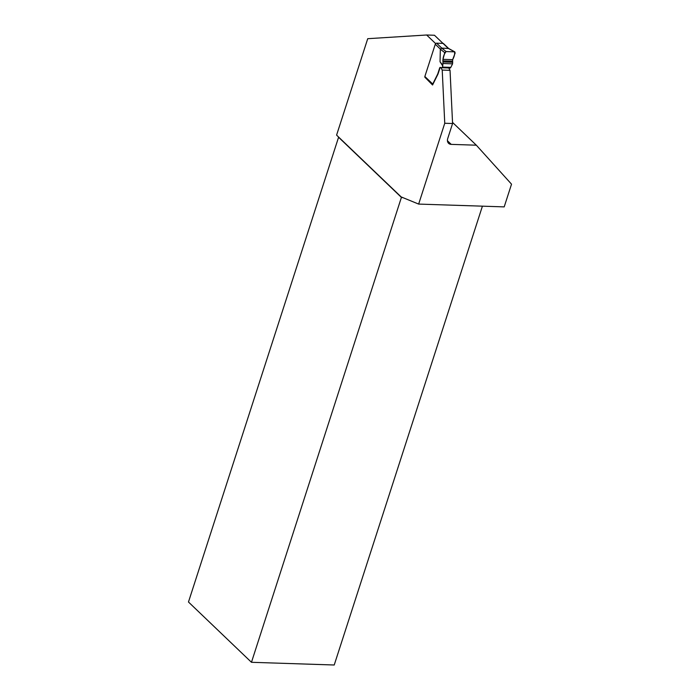 <?xml version="1.0" encoding="UTF-8"?>
<svg xmlns="http://www.w3.org/2000/svg" width="700" height="700" viewBox="0 0 700 700"><rect width="100%" height="100%" fill="white"/><g stroke="black" fill="none" stroke-linecap="round" stroke-linejoin="round"><path stroke-width="1.05" d="M452.515 61.189L442.873 60.874L442.977 59.342L452.646 59.658C454.3 56.595 454.93 53.988 454.536 51.844L446.119 51.572C444.369 53.646 443.319 56.228 442.977 59.342L452.646 59.658L452.585 63.831L450.791 67.375A1.208 0.682 91.9 0 1 450.161 68.014A1.208 0.682 91.9 0 1 450.074 68.005L441.84 67.734M448.577 48.431L443.52 43.601A1.208 0.893 133.7 0 0 443.03 43.4L436.625 43.19A1.208 0.893 133.7 0 0 435.277 44.231L424.856 76.493L432.74 84.044L432.696 84.718M448.621 48.484L441.744 48.116L440.344 49.079L440.046 61.775L442.759 65.975L442.391 67.104A1.208 0.682 -88.1 0 1 441.761 67.743A1.208 0.682 -88.1 0 1 441.674 67.734L440.37 67.41A1.208 0.682 -88.1 0 0 440.283 67.392A1.208 0.682 -88.1 0 0 439.652 68.04L437.841 73.64A4.034 2.284 91.9 0 1 437.561 74.34L432.74 84.044M432.688 84.744L425.023 77.402A1.208 0.893 -46.3 0 1 424.856 76.493M442.759 65.975L443.004 61.976L452.716 62.291M442.873 60.874L443.004 61.976M442.977 59.342L444.771 52.666L446.119 51.572L454.536 51.844L455.157 53.008L452.646 59.658M440.046 61.775L442.531 64.907M442.986 43.4L434.473 35.254L426.659 35L435.662 43.619M401.511 197.067L251.466 662.296L188.475 602.009L338.581 137.27L338.24 136.701M426.659 35L367.727 38.692L336.586 135.117L401.161 196.919L418.652 204.085L504.192 206.885L511.525 184.17L476.332 145.197L452.524 122.404M448.779 67.97L450.039 70.324L452.576 123.515L444.754 123.261L442.216 70.07L440.86 67.532M440.44 67.428A1.208 0.682 -88.1 0 0 439.941 68.049L438.13 73.657A4.034 2.284 91.9 0 1 437.85 74.358L432.565 84.998L424.909 77.263M444.754 123.261L418.652 204.085M452.576 123.515L447.738 138.495A6.457 4.751 -46.3 0 0 448.595 143.334A6.457 4.751 -46.3 0 0 451.22 144.375L476.332 145.197M251.466 662.296L334.224 665L482.414 206.176M402.824 197.601L401.572 197.558L338.581 137.27M450.039 70.324L442.216 70.07M440.344 49.079L435.277 44.231M442.391 67.104L450.791 67.375M452.585 63.831L442.908 63.516M436.625 43.19L441.77 48.125M448.175 48.335L443.03 43.4M454.536 51.844L448.201 48.335M444.771 52.666L440.326 49.157M441.744 48.116L446.119 51.572M451.22 144.375L447.44 140.761M448.499 48.396L454.895 51.94M441.761 67.743L450.161 68.014"/></g></svg>
